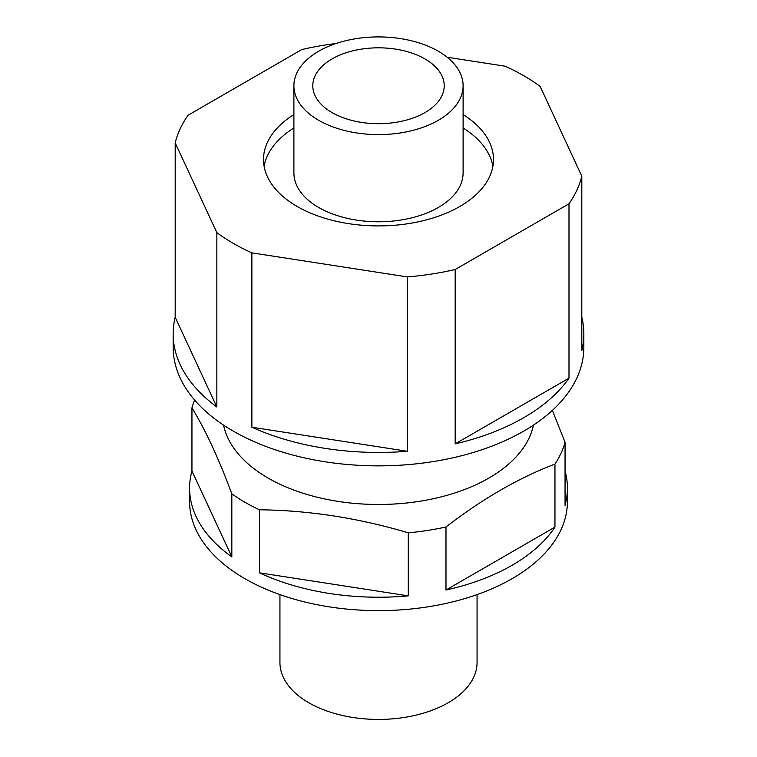 <?xml version="1.0" encoding="UTF-8"?>
<svg xmlns="http://www.w3.org/2000/svg" width="757" height="757" viewBox="0 0 757 757"><rect width="100%" height="100%" fill="white"/><g stroke="black" fill="none" stroke-linecap="round" stroke-linejoin="round"><path stroke-width="1.14" d="M492.902 166.237A114.988 66.389 0 0 0 463.104 127.971M293.896 127.971A114.988 66.389 0 0 0 264.098 166.237M293.896 85.759L293.896 172.937A84.604 48.845 0 0 0 318.678 207.475A84.604 48.845 0 0 0 410.871 218.063A84.604 48.845 0 0 0 463.104 172.937L463.104 85.759A84.604 48.845 0 0 0 438.322 51.221A84.604 48.845 0 0 0 346.129 40.632A84.604 48.845 0 0 0 293.896 85.759A84.604 48.845 0 0 0 318.678 120.297A84.604 48.845 0 0 0 410.871 130.885A84.604 48.845 0 0 0 463.104 85.759M279.939 594.605L279.939 662.517A98.561 56.907 0 0 0 308.809 702.761A98.561 56.907 0 0 0 416.218 715.091A98.561 56.907 0 0 0 477.061 662.517L477.061 594.605M424.961 58.932A65.708 37.935 0 0 0 353.358 50.71A65.708 37.935 0 0 0 312.792 85.759A65.708 37.935 0 0 0 332.039 112.585A65.708 37.935 0 0 0 403.642 120.808A65.708 37.935 0 0 0 444.208 85.759A65.708 37.935 0 0 0 424.961 58.932M293.896 114.562A114.988 66.389 0 0 0 263.512 159.528A114.988 66.389 0 0 0 334.49 220.864A114.988 66.389 0 0 0 459.811 206.472A114.988 66.389 0 0 0 493.488 159.528A114.988 66.389 0 0 0 463.104 114.562M447.179 57.239L505.127 66.2A205.346 118.556 0 0 1 523.702 75.7A205.346 118.556 0 0 1 540.148 86.421L581.811 176.182A205.346 118.556 0 0 1 568.99 203.794L455.175 269.511A205.346 118.556 0 0 1 407.342 276.911L251.873 252.857A205.346 118.556 0 0 1 233.298 243.357A205.346 118.556 0 0 1 216.852 232.636L175.189 142.874A205.346 118.556 0 0 1 188.01 115.263L301.825 49.546A205.346 118.556 0 0 1 335.909 43.546M175.189 142.874L175.189 317.249A205.346 118.556 0 0 0 173.154 333.894L173.154 347.312A205.346 118.556 0 0 0 233.298 431.14A205.346 118.556 0 0 0 457.086 456.84A205.346 118.556 0 0 0 583.846 347.312L583.846 333.894A205.346 118.556 0 0 0 581.811 317.249M173.154 333.894A205.346 118.556 0 0 0 216.852 407.011L216.852 232.636M533.448 425.103A156.065 90.102 180 0 1 429.512 499.525A156.065 90.102 180 0 1 268.148 478.083A156.065 90.102 180 0 1 223.552 425.103M194.625 400.084A188.919 109.074 0 0 0 191.947 407.909L191.947 470.949A188.919 109.074 0 0 0 189.581 488.151L189.581 501.56A188.919 109.074 0 0 0 244.918 578.689A188.919 109.074 0 0 0 450.793 602.326A188.919 109.074 0 0 0 567.419 501.56L567.419 488.151A188.919 109.074 0 0 0 565.053 470.949M189.581 488.151A188.919 109.074 0 0 0 231.831 556.897L231.831 493.848A188.919 109.074 0 0 0 244.918 502.232A188.919 109.074 0 0 0 259.433 509.783C309.045 510.36 358.667 518.043 408.278 532.814A188.919 109.074 0 0 0 445.987 526.976C482.304 498.91 518.63 477.941 554.957 464.069A188.919 109.074 0 0 0 565.053 442.306L552.383 410.37M259.433 572.822A188.919 109.074 0 0 0 408.278 595.854L259.433 572.822L259.433 509.783M408.278 595.854L408.278 532.814M554.957 527.109L445.987 590.025A188.919 109.074 0 0 0 554.957 527.109L554.957 464.069M565.053 442.306L565.053 505.345A188.919 109.074 0 0 0 567.419 488.151M445.987 590.025L445.987 526.976M407.342 451.276L251.873 427.222A205.346 118.556 0 0 0 407.342 451.276L407.342 276.911M583.846 333.894A205.346 118.556 0 0 1 581.811 350.548L581.811 176.182M251.873 427.222L251.873 252.857M455.175 443.876A205.346 118.556 0 0 0 568.99 378.169L455.175 443.876L455.175 269.511M568.99 378.169L568.99 203.794M175.189 317.249L216.852 407.011M191.947 470.949L231.831 556.897M191.947 407.909C205.242 429.465 218.536 458.108 231.831 493.848"/></g></svg>
